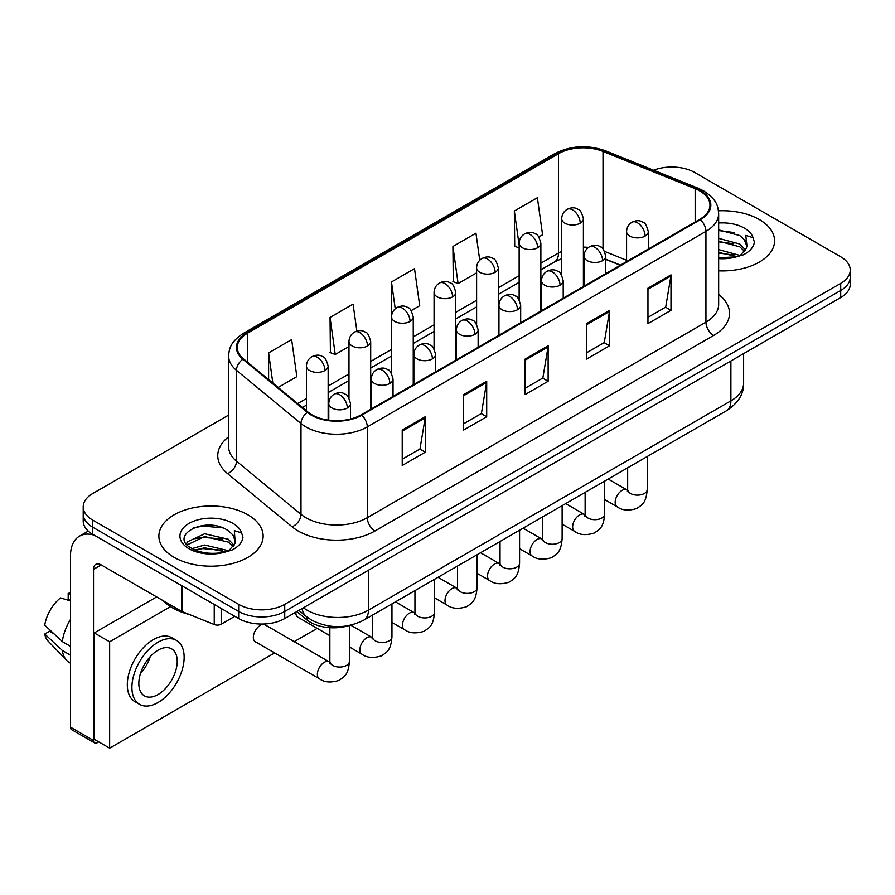 <?xml version="1.0" encoding="UTF-8"?>
<svg xmlns="http://www.w3.org/2000/svg" width="895" height="895" viewBox="0 0 895 895"><rect width="100%" height="100%" fill="white"/><g stroke="black" fill="none" stroke-linecap="round" stroke-linejoin="round"><path stroke-width="1.34" d="M620.224 265.244L605.758 259.405M349.016 625.56A32.578 18.806 180 0 1 306.828 619.799L296.838 611.565M759.307 219.532A52.123 30.094 0 0 0 718.472 210.806A52.123 30.094 0 0 1 759.307 219.532A52.123 30.094 0 0 1 774.578 240.811A52.123 30.094 0 0 0 759.307 219.532M247.87 514.804A52.123 30.094 0 0 0 191.071 508.282A52.123 30.094 0 0 0 158.885 536.083A52.123 30.094 0 0 0 174.156 557.372A52.123 30.094 0 0 0 230.966 563.895A52.123 30.094 0 0 0 263.141 536.083A52.123 30.094 0 0 0 247.87 514.804A52.123 30.094 0 0 0 191.071 508.282A52.123 30.094 0 0 0 158.885 536.083A52.123 30.094 0 0 0 174.156 557.372A52.123 30.094 0 0 0 230.966 563.895A52.123 30.094 0 0 0 263.141 536.083A52.123 30.094 0 0 0 247.87 514.804M699.789 190.937A34.748 20.059 180 0 1 709.97 205.123A34.748 20.059 180 0 1 699.789 219.309L361.144 414.832A34.748 20.059 180 0 1 308.104 412.147L243.585 358.951A34.748 20.059 180 0 1 237.298 347.45A34.748 20.059 180 0 1 247.479 333.253L558.514 153.683A34.748 20.059 180 0 1 603.017 151.434L695.158 188.688A34.748 20.059 180 0 1 699.789 190.937M700.405 190.579A35.621 20.563 0 0 0 695.65 188.274L603.51 151.031A35.621 20.563 0 0 0 557.898 153.336L246.863 332.906A35.621 20.563 0 0 0 242.869 359.242L307.388 412.438A35.621 20.563 0 0 0 361.759 415.179L700.405 219.667A35.621 20.563 0 0 0 700.405 190.579M228.617 415.09L92.756 493.525A32.578 18.806 0 0 0 83.213 506.827L83.213 521.013A32.578 18.806 0 0 0 92.756 534.315L238.663 618.546L238.663 611.453A32.578 18.806 0 0 0 284.733 611.453L840.707 290.472A32.578 18.806 0 0 0 850.25 277.17A32.578 18.806 0 0 1 840.707 290.472L284.733 611.453A32.578 18.806 0 0 1 238.663 611.453L92.756 527.222L238.663 611.453L238.663 604.36A32.578 18.806 0 0 0 284.733 604.36L840.707 283.379A32.578 18.806 0 0 0 850.25 270.077A32.578 18.806 0 0 0 840.707 256.775L694.8 172.534A32.578 18.806 0 0 0 653.607 170.218M83.213 513.92A32.578 18.806 0 0 0 92.756 527.222A32.578 18.806 0 0 1 83.213 513.92M402.224 430.036L402.224 465.501L425.259 452.21L425.259 416.734L402.224 430.036M402.224 459.213L419.968 448.966L425.17 417.909A8.693 5.012 -120 0 0 425.259 416.734M419.811 449.055L425.259 452.21M463.655 394.572L463.655 430.036L486.701 416.734L486.701 381.27L463.655 394.572M463.655 423.749L481.409 413.501L486.6 382.445A8.693 5.012 -120 0 0 486.701 381.27M481.253 413.591L486.701 416.734M647.958 288.168L647.958 323.632L670.993 310.33L670.993 274.866L647.958 288.168M647.958 317.345L665.701 307.097L670.903 276.04A8.693 5.012 -120 0 0 670.993 274.866M665.544 307.186L670.993 310.33M586.527 323.632L586.527 359.096L609.562 345.794L609.562 310.33L586.527 323.632M586.527 352.809L604.27 342.561L609.473 311.505A8.693 5.012 -120 0 0 609.562 310.33M604.114 342.651L609.562 345.794M525.096 359.096L525.096 394.572L548.132 381.27L548.132 345.794L525.096 359.096M525.096 388.273L542.84 378.037L548.042 346.98A8.693 5.012 -120 0 0 548.132 345.794M542.683 378.126L548.132 381.27M718.663 270.827A52.123 30.094 0 0 0 774.578 240.811A52.123 30.094 0 0 1 718.663 270.827M83.213 506.827A32.578 18.806 0 0 0 92.756 520.129L238.663 604.36M278.144 387.445L296.849 376.65L291.647 339.597L268.612 352.898L268.612 379.581M479.742 260.221L475.95 233.192L452.915 246.483L453.284 281.746M538.824 236.951L542.583 234.781L537.38 197.717L514.345 211.019L514.714 246.27M356.87 331.094L353.077 304.121L330.042 317.423L330.412 352.675M411.197 310.632L419.71 305.71L414.508 268.657L391.473 281.959L391.518 317.401M391.473 281.959L395.243 308.797M452.915 246.483L458.106 283.547L476.61 272.874M458.106 283.547L452.915 281.601M519.145 247.926L514.345 246.136M514.345 211.019L519.145 245.264M330.042 317.423L335.245 354.487L348.983 346.555M335.245 354.487L330.042 352.54M268.612 352.898L272.841 383.082M238.663 618.546A32.578 18.806 0 0 0 284.733 618.546L840.707 297.565A32.578 18.806 0 0 0 850.25 284.263L850.25 270.077M718.663 257.782L736.462 256.82L743.353 254.818C749.988 251.405 753.657 247.165 754.384 242.064L753.031 237.667L745.77 235.385L747.001 246.136A24.545 14.175 0 0 0 744.226 239.591L739.829 235.586L718.663 229.858M746.631 247.814L740.635 255.053M718.663 249.604L740.064 255.467M718.663 252.424L737.335 256.63M718.663 238.35L739.807 244.022L745.513 249.962M718.663 241.158L739.807 246.841L744.562 251.305M744.226 239.591L746.978 246.472M718.663 230.541L733.978 232.543M718.663 241.795L733.732 243.742M718.663 253.061L733.732 254.997M163.405 600.813A54.304 31.347 0 0 0 172.623 607.906A54.304 31.347 0 0 0 189.304 614.473M235.206 543.097L235.564 541.408A24.545 14.175 0 0 0 232.79 534.863L228.393 530.858C205.772 514.849 168.059 535.736 191.34 548.154C200.838 553.3 212.07 554.62 225.025 552.092L231.917 550.089C238.551 546.688 242.232 542.437 242.959 537.347L241.605 532.939L234.345 530.657L235.195 543.086L229.209 550.324M192.067 548.579L204.664 545.01L228.628 550.738M222.296 550.268L202.729 548.59L194.953 550L204.664 547.829L225.909 551.902M186.563 544.026L187.301 541.9L204.664 533.756L228.37 539.293L234.076 545.234M187.234 544.831L204.664 536.564L228.37 542.113L233.136 546.577M232.79 534.863L235.553 541.743M193.107 528.016L202.729 526.07L222.542 527.815M194.92 538.745L202.729 537.336L222.296 539.014M221.188 608.466L221.188 624.207L234.826 616.331M94.378 535.255A43.441 25.082 -120 0 0 79.487 536.15A43.441 25.082 -120 0 0 70.481 556.041L70.481 727.176L93.527 740.478L93.527 569.343A10.863 6.265 60 0 1 95.776 564.365A10.863 6.265 60 0 1 101.202 564.902L181.495 611.263L181.495 585.554M93.527 740.478A5.426 3.132 120 0 0 94.646 742.962L71.611 729.66A5.426 3.132 -60 0 1 70.481 727.176M94.646 742.962A5.426 3.132 120 0 0 97.365 742.693L98.741 741.899M221.188 624.207A5.426 3.132 180 0 1 214.241 624.553L182.222 611.609A5.426 3.132 180 0 1 181.495 611.263M260.311 625.381A9.778 5.638 120 0 0 260.244 625.426A9.778 5.638 120 0 0 253.856 634.04A9.778 5.638 120 0 0 255.355 641.872A9.778 5.638 120 0 0 256.004 642.151M170.531 606.631L109.649 641.782L109.649 748.186L274.653 652.925M294.198 641.637L317.199 628.368M295.898 612.102A9.778 5.638 120 0 0 297.89 617.304A9.778 5.638 120 0 0 298.55 617.595M156.647 596.92L94.288 632.922L94.288 739.326L109.649 748.186M109.649 641.782L94.288 632.922M158.035 694.542A27.152 15.674 120 0 0 175.767 670.624A27.152 15.674 120 0 0 171.605 648.864A27.152 15.674 120 0 0 158.035 650.206A27.152 15.674 120 0 0 140.291 674.136A27.152 15.674 120 0 0 144.453 695.885A27.152 15.674 120 0 0 158.035 694.542M140.481 673.499A27.152 15.674 120 0 0 150.226 656.617M70.481 594.146L68.188 593.441L68.188 598.9L70.481 600.232M176.494 640.395L171.885 637.743A36.919 21.323 120 0 0 153.425 639.567A36.919 21.323 120 0 0 129.305 672.1A36.919 21.323 120 0 0 134.955 701.691L139.564 704.354A36.919 21.323 120 0 0 158.035 702.519A36.919 21.323 120 0 0 182.155 669.986A36.919 21.323 120 0 0 176.494 640.395A36.919 21.323 120 0 0 158.035 642.23A36.919 21.323 120 0 0 133.903 674.763A36.919 21.323 120 0 0 139.564 704.354M70.481 619.53A35.834 20.686 120 0 0 62.337 641.614L44.75 625.169A28.237 16.3 120 0 1 60.502 597.882L70.481 600.903M70.481 646.324L62.337 641.614M54.259 634.074L49.471 631.311L44.75 634.029L62.337 650.486L70.481 655.196M62.337 650.486A35.834 20.686 120 0 0 66.756 660.488A35.834 20.686 120 0 0 69.463 662.624L70.481 663.217M70.481 592.803A28.237 16.3 120 0 0 68.188 593.441M44.75 634.029A28.237 16.3 120 0 0 48.084 641.055L66.756 660.488M306.828 616.912L306.828 619.799M718.663 294.489A54.304 31.347 180 0 1 713.617 335.468L374.96 530.992A10.863 6.265 60 0 1 367.286 517.69L705.942 322.166A43.441 25.082 0 0 0 718.663 304.434L718.663 213.636A43.441 25.082 180 0 1 705.942 231.369A10.863 6.265 -120 0 0 700.405 219.667M374.96 530.992A54.304 31.347 180 0 1 298.169 530.992A54.304 31.347 180 0 1 292.094 526.797L227.576 473.6A54.304 31.347 180 0 1 228.617 436.816M305.855 517.69A43.441 25.082 0 0 0 367.286 517.69L367.286 426.893A43.441 25.082 180 0 1 300.988 423.536L236.47 370.34A43.441 25.082 180 0 1 228.617 355.953L228.617 446.762A43.441 25.082 0 0 0 236.47 461.138L300.988 514.334A43.441 25.082 0 0 0 305.855 517.69M718.663 213.636C717.958 206.174 717.264 199.965 703.694 190.926L697.977 188.163A10.863 5.09 112 0 0 695.65 188.274M697.977 188.163L605.837 150.908C587.847 144.542 570.775 145.471 554.62 153.683A10.863 6.265 60 0 1 557.898 153.336M246.863 332.906A10.863 6.265 -120 0 0 243.585 333.253C230.418 341.89 229.221 348.39 228.617 355.953M242.869 359.242A10.863 7.261 129.5 0 0 236.47 370.34L236.47 461.138A10.863 7.261 -50.5 0 1 227.576 473.6M605.837 150.908A10.863 5.09 112 0 0 603.51 151.031M307.388 412.438A10.863 7.261 129.5 0 0 300.988 423.536L300.988 514.334A10.863 7.261 -50.5 0 1 292.094 526.797M361.759 415.179A10.863 6.265 60 0 1 367.286 426.893L705.942 231.369L705.942 322.166A10.863 6.265 60 0 0 713.617 335.468M284.733 604.36L284.733 618.546M840.707 283.379L840.707 297.565M92.756 520.129L92.756 534.315M247.479 333.253L247.479 362.162M695.158 188.688L695.158 221.994M603.017 151.434L603.017 248.978M626.578 260.277L604.651 251.405M588.563 247.378A34.748 20.059 0 0 0 583.406 247.121M561.691 251.372A34.748 20.059 0 0 0 558.514 252.994L540.871 263.186M558.514 153.683L558.514 252.994A19.545 11.288 60 0 1 554.464 261.944L540.871 269.798M519.145 275.727L498.325 287.742M476.61 300.284L455.779 312.31M434.064 324.851L413.244 336.867M391.518 349.408L370.698 361.435M348.983 373.976L328.152 385.991M306.437 398.532L297.699 403.578M620.459 265.11L606.899 259.628A19.545 9.151 -68 0 1 605.758 258.946M525.096 360.226L548.042 346.98M586.527 324.751L609.473 311.505M647.958 289.286L670.903 276.04M463.655 395.691L486.6 382.445M402.224 431.155L425.17 417.909M303.405 607.772A43.441 25.082 0 0 0 307.007 610.133A43.441 25.082 0 0 0 368.438 610.133L730.891 400.87A43.441 25.082 0 0 0 743.622 383.127C743.935 393.912 738.196 403.13 726.393 410.805L363.941 620.067A21.715 12.541 60 0 0 368.438 610.133L368.438 570.227M730.891 360.965L730.891 400.87A21.715 12.541 60 0 1 726.393 410.805M302.219 608.455A21.715 14.533 129.5 0 0 306.112 616.342L298.885 610.379M645.116 236.067A10.863 6.265 0 0 0 648.304 231.637C646.582 225.361 644.859 222.273 643.147 222.396C640.003 220.181 636.289 220.125 632.015 222.228A10.863 6.265 60 0 1 637.441 222.765A10.863 6.265 -120 0 1 645.116 236.067A10.863 6.265 0 0 1 629.756 236.067A10.863 6.265 0 0 1 626.578 231.637C626.746 227.52 628.558 224.388 632.015 222.228M604.673 499.589L617.192 506.827A9.778 5.638 -60 0 1 615.693 498.996A9.778 5.638 -60 0 1 622.081 490.382A9.778 5.638 -60 0 1 622.517 490.147A9.778 5.638 -60 0 1 626.97 489.901L608.186 479.049M628.223 490.885L627.35 491.601L627.663 489.498A9.778 5.638 -0 0 0 630.528 493.481A9.778 5.638 -0 0 0 643.908 493.727A9.778 5.638 -0 0 0 647.219 489.498C646.1 503.281 642.129 504.746 636.669 508.517C628.503 511 622.014 510.43 617.192 506.827M580.228 223.168A10.863 6.265 0 0 0 583.406 218.738C581.694 212.451 579.971 209.374 578.26 209.497C575.116 207.282 571.402 207.226 567.117 209.329A10.863 6.265 60 0 1 572.554 209.866A10.863 6.265 -120 0 1 580.228 223.168A10.863 6.265 0 0 1 564.868 223.168A10.863 6.265 0 0 1 561.691 218.738C561.859 214.621 563.66 211.477 567.117 209.329M602.581 260.635A10.863 6.265 0 0 0 605.758 256.194C604.035 249.918 602.313 246.841 600.601 246.953C597.457 244.738 593.743 244.682 589.469 246.796A10.863 6.265 60 0 1 594.895 247.333A10.863 6.265 -120 0 1 602.581 260.635A10.863 6.265 0 0 1 587.221 260.635A10.863 6.265 0 0 1 584.032 256.194C584.2 252.077 586.012 248.944 589.469 246.796M562.127 524.157L574.657 531.384A9.778 5.638 -60 0 1 573.158 523.553A9.778 5.638 -60 0 1 579.535 514.938A9.778 5.638 -60 0 1 579.971 514.703A9.778 5.638 -60 0 1 584.424 514.457L565.651 503.616M585.688 515.442L584.804 516.169L585.129 514.054A9.778 5.638 -0 0 0 587.981 518.048A9.778 5.638 -0 0 0 601.362 518.283A9.778 5.638 -0 0 0 604.673 514.054C603.566 527.837 599.583 529.314 594.123 533.073C585.956 535.557 579.468 534.997 574.657 531.384M560.035 285.192A10.863 6.265 0 0 0 563.212 280.762C561.489 274.474 559.778 271.398 558.066 271.521C554.911 269.305 551.208 269.25 546.923 271.353A10.863 6.265 60 0 1 552.349 271.89A10.863 6.265 -120 0 1 560.035 285.192A10.863 6.265 0 0 1 544.675 285.192A10.863 6.265 0 0 1 541.497 280.762C541.654 276.644 543.466 273.512 546.923 271.353M519.581 548.713L532.111 555.952A9.778 5.638 -60 0 1 530.612 548.12A9.778 5.638 -60 0 1 537 539.506A9.778 5.638 -60 0 1 537.425 539.271A9.778 5.638 -60 0 1 541.878 539.014L523.105 528.173M543.142 540.009L542.269 540.725L542.583 538.611A9.778 5.638 -0 0 0 545.447 542.605A9.778 5.638 -0 0 0 558.816 542.851A9.778 5.638 -0 0 0 562.127 538.611C561.02 552.394 557.048 553.871 551.588 557.63C543.41 560.113 536.922 559.554 532.111 555.952M517.489 309.748A10.863 6.265 0 0 0 520.677 305.318C518.955 299.042 517.232 295.965 515.52 296.077C512.376 293.862 508.662 293.806 504.377 295.921A10.863 6.265 60 0 1 509.814 296.458A10.863 6.265 -120 0 1 517.489 309.748A10.863 6.265 0 0 1 502.129 309.748A10.863 6.265 0 0 1 498.951 305.318C499.119 301.201 500.92 298.069 504.377 295.921M477.046 573.281L489.565 580.508A9.778 5.638 -60 0 1 488.066 572.677A9.778 5.638 -60 0 1 494.454 564.063A9.778 5.638 -60 0 1 494.89 563.828A9.778 5.638 -60 0 1 499.343 563.581L480.559 552.741M500.596 564.566L499.723 565.293L500.036 563.179A9.778 5.638 -0 0 0 502.9 567.173A9.778 5.638 -0 0 0 516.281 567.408A9.778 5.638 -0 0 0 519.581 563.179C518.473 576.962 514.502 578.438 509.042 582.197C500.876 584.681 494.387 584.122 489.565 580.508M474.954 334.316A10.863 6.265 0 0 0 478.131 329.886C476.408 323.598 474.686 320.522 472.974 320.645C469.83 318.43 466.116 318.374 461.842 320.477A10.863 6.265 60 0 1 467.268 321.014A10.863 6.265 -120 0 1 474.954 334.316A10.863 6.265 0 0 1 459.594 334.316A10.863 6.265 0 0 1 456.405 329.886C456.573 325.769 458.385 322.625 461.842 320.477M434.5 597.838L447.019 605.076A9.778 5.638 -60 0 1 445.531 597.245A9.778 5.638 -60 0 1 451.908 588.63A9.778 5.638 -60 0 1 452.344 588.395A9.778 5.638 -60 0 1 456.797 588.138L438.024 577.297M458.061 589.123L457.177 589.85L457.49 587.735A9.778 5.638 -0 0 0 460.354 591.729A9.778 5.638 -0 0 0 473.735 591.975A9.778 5.638 -0 0 0 477.046 587.735C475.927 601.518 471.956 602.995 466.496 606.754C458.329 609.238 451.841 608.678 447.019 605.076M537.682 247.725A10.863 6.265 0 0 0 540.871 243.295C539.148 237.018 537.425 233.931 535.713 234.054C532.57 231.839 528.856 231.783 524.582 233.886A10.863 6.265 60 0 1 530.008 234.423A10.863 6.265 -120 0 1 537.682 247.725A10.863 6.265 0 0 1 522.333 247.725A10.863 6.265 0 0 1 519.145 243.295C519.313 239.178 521.125 236.045 524.582 233.886M495.148 272.293A10.863 6.265 0 0 0 498.325 267.862C496.602 261.575 494.89 258.498 493.167 258.621C490.024 256.406 486.309 256.35 482.036 258.454A10.863 6.265 60 0 1 487.462 258.991A10.863 6.265 -120 0 1 495.148 272.293A10.863 6.265 0 0 1 479.787 272.293A10.863 6.265 0 0 1 476.61 267.862C476.767 263.745 478.579 260.602 482.036 258.454M452.601 296.849A10.863 6.265 0 0 0 455.779 292.419C454.067 286.143 452.344 283.055 450.632 283.178C447.489 280.963 443.775 280.907 439.49 283.01A10.863 6.265 60 0 1 444.927 283.547A10.863 6.265 -120 0 1 452.601 296.849A10.863 6.265 0 0 1 437.241 296.849A10.863 6.265 0 0 1 434.064 292.419C434.232 288.302 436.033 285.169 439.49 283.01M753.031 237.667A31.068 17.934 0 0 0 744.416 228.135A31.068 17.934 0 0 0 718.663 223.012M718.663 258.61A31.068 17.934 0 0 0 736.462 256.82M241.605 532.939A31.068 17.934 0 0 0 232.98 523.407A31.068 17.934 0 0 0 189.046 523.407A31.068 17.934 0 0 0 189.046 548.769A31.068 17.934 0 0 0 225.025 552.092M93.527 569.343L101.202 564.902M182.222 585.968L182.222 611.609M214.241 624.553L214.241 604.449M432.408 358.873A10.863 6.265 0 0 0 435.585 354.442C433.862 348.166 432.151 345.09 430.428 345.201C427.284 342.986 423.581 342.93 419.296 345.034A10.863 6.265 60 0 1 424.722 345.582A10.863 6.265 -120 0 1 432.408 358.873A10.863 6.265 0 0 1 417.048 358.873A10.863 6.265 0 0 1 413.87 354.442C414.027 350.325 415.839 347.193 419.296 345.034M391.954 622.405L404.484 629.632A9.778 5.638 -60 0 1 402.985 621.801A9.778 5.638 -60 0 1 409.373 613.187A9.778 5.638 -60 0 1 409.798 612.952A9.778 5.638 -60 0 1 414.251 612.706L395.478 601.865M415.515 613.69L414.642 614.418L414.956 612.303A9.778 5.638 -0 0 0 417.82 616.297A9.778 5.638 -0 0 0 431.189 616.532A9.778 5.638 -0 0 0 434.5 612.303C433.393 626.086 429.421 627.563 423.961 631.322C415.783 633.805 409.295 633.246 404.484 629.632M389.862 383.44A10.863 6.265 0 0 0 393.039 379.01C391.328 372.723 389.605 369.646 387.893 369.769C384.749 367.554 381.035 367.498 376.75 369.601A10.863 6.265 60 0 1 382.187 370.138A10.863 6.265 -120 0 1 389.862 383.44A10.863 6.265 0 0 1 374.502 383.44A10.863 6.265 0 0 1 371.324 379.01C371.492 374.893 373.293 371.749 376.75 369.601M349.419 646.962L361.938 654.2A9.778 5.638 -60 0 1 360.439 646.358A9.778 5.638 -60 0 1 366.827 637.755A9.778 5.638 -60 0 1 367.263 637.52A9.778 5.638 -60 0 1 371.716 637.262L350.773 625.18M372.969 638.247L372.096 638.974L372.409 636.86A9.778 5.638 -0 0 0 375.273 640.854A9.778 5.638 -0 0 0 388.643 641.1A9.778 5.638 -0 0 0 391.954 636.86C390.846 650.643 386.875 652.119 381.415 655.878C373.249 658.362 366.749 657.803 361.938 654.2M347.316 407.997A10.863 6.265 0 0 0 350.504 403.567C348.781 397.29 347.059 394.203 345.347 394.326C342.203 392.111 338.489 392.055 334.215 394.158A10.863 6.265 60 0 1 339.641 394.695A10.863 6.265 -120 0 1 347.316 407.997A10.863 6.265 0 0 1 331.967 407.997A10.863 6.265 0 0 1 328.778 403.567C328.946 399.45 330.758 396.317 334.215 394.158M254.784 641.447L319.392 678.757A9.778 5.638 -60 0 1 317.893 670.926A9.778 5.638 -60 0 1 324.281 662.311A9.778 5.638 -60 0 1 324.717 662.076A9.778 5.638 -60 0 1 329.17 661.83L263.689 624.028M330.423 662.815L329.55 663.531L329.863 661.427A9.778 5.638 -0 0 0 332.727 665.41A9.778 5.638 -0 0 0 346.108 665.656A9.778 5.638 -0 0 0 349.419 661.427C348.3 675.21 344.329 676.676 338.869 680.446C330.702 682.93 324.214 682.37 319.392 678.757M410.055 321.417A10.863 6.265 0 0 0 413.244 316.975C411.521 310.699 409.798 307.623 408.086 307.735C404.943 305.519 401.228 305.475 396.955 307.578A10.863 6.265 60 0 1 402.381 308.115A10.863 6.265 -120 0 1 410.055 321.417A10.863 6.265 0 0 1 394.706 321.417A10.863 6.265 0 0 1 391.518 316.975C391.686 312.858 393.498 309.726 396.955 307.578M367.521 345.973A10.863 6.265 0 0 0 370.698 341.543C368.975 335.267 367.263 332.179 365.54 332.302C362.397 330.087 358.682 330.031 354.409 332.134A10.863 6.265 60 0 1 359.835 332.671A10.863 6.265 -120 0 1 367.521 345.973A10.863 6.265 0 0 1 352.16 345.973A10.863 6.265 0 0 1 348.983 341.543C349.139 337.426 350.952 334.294 354.409 332.134M324.974 370.541A10.863 6.265 0 0 0 328.152 366.1C326.429 359.824 324.717 356.747 323.005 356.859C319.851 354.644 316.148 354.599 311.863 356.702A10.863 6.265 60 0 1 317.3 357.239A10.863 6.265 -120 0 1 324.974 370.541A10.863 6.265 0 0 1 309.614 370.541A10.863 6.265 0 0 1 306.437 366.1C306.593 361.983 308.406 358.85 311.863 356.702M554.62 153.683L243.585 333.253M606.899 259.628L605.758 259.181M584.066 255.388L583.406 255.388M561.691 258.722L554.464 261.944M519.145 282.339L498.325 294.354M476.61 306.895L455.779 318.922M434.064 331.463L413.244 343.479M391.518 356.02L370.698 368.046M348.983 380.588L328.152 392.603M306.437 405.144L302.42 407.46M363.941 620.067C346.466 628.849 328.98 628.849 311.505 620.067L306.112 616.342M743.622 383.127L743.622 353.614M627.641 490.247L626.97 489.901M647.219 456.528L647.219 489.498M648.304 249.045L648.304 231.637M627.663 467.805L627.663 489.498M626.578 261.575L626.578 231.637M583.406 286.501L583.406 218.738M561.691 275.212L561.691 218.738M585.095 514.804L584.424 514.457M604.673 481.085L604.673 514.054M605.758 273.601L605.758 256.194M585.129 492.373L585.129 514.054M584.032 286.143L584.032 256.194M542.549 539.372L541.878 539.014M562.127 505.653L562.127 538.611M563.212 298.158L563.212 280.762M542.583 516.93L542.583 538.611M541.497 310.699L541.497 280.762M500.014 563.928L499.343 563.581M519.581 530.209L519.581 563.179M520.677 322.726L520.677 305.318M500.036 541.497L500.036 563.179M498.951 335.267L498.951 305.318M457.468 588.496L456.797 588.138M477.046 554.766L477.046 587.735M478.131 347.282L478.131 329.886M457.49 566.054L457.49 587.735M456.405 359.824L456.405 329.886M540.871 311.068L540.871 243.295M519.145 299.769L519.145 243.295M498.325 335.625L498.325 267.862M476.61 324.337L476.61 267.862M455.779 360.193L455.779 292.419M434.064 348.893L434.064 292.419M79.487 536.15L88.269 531.082M414.922 613.053L414.251 612.706M434.5 579.333L434.5 612.303M435.585 371.85L435.585 354.442M414.956 590.622L414.956 612.303M413.87 384.391L413.87 354.442M372.376 637.62L371.716 637.262M391.954 603.89L391.954 636.86M393.039 396.407L393.039 379.01M329.863 635.674L297.319 616.89M372.409 615.178L372.409 636.86M371.324 408.948L371.324 379.01M329.841 662.177L329.17 661.83M349.419 625.471L349.419 661.427M350.504 419.017L350.504 403.567M329.863 627.708L329.863 661.427M328.778 420.191L328.778 403.567M413.244 384.749L413.244 316.975M391.518 373.461L391.518 316.975M370.698 409.317L370.698 341.543M348.983 398.018L348.983 341.543M328.152 420.113L328.152 366.1M306.437 410.771L306.437 366.1"/></g></svg>
